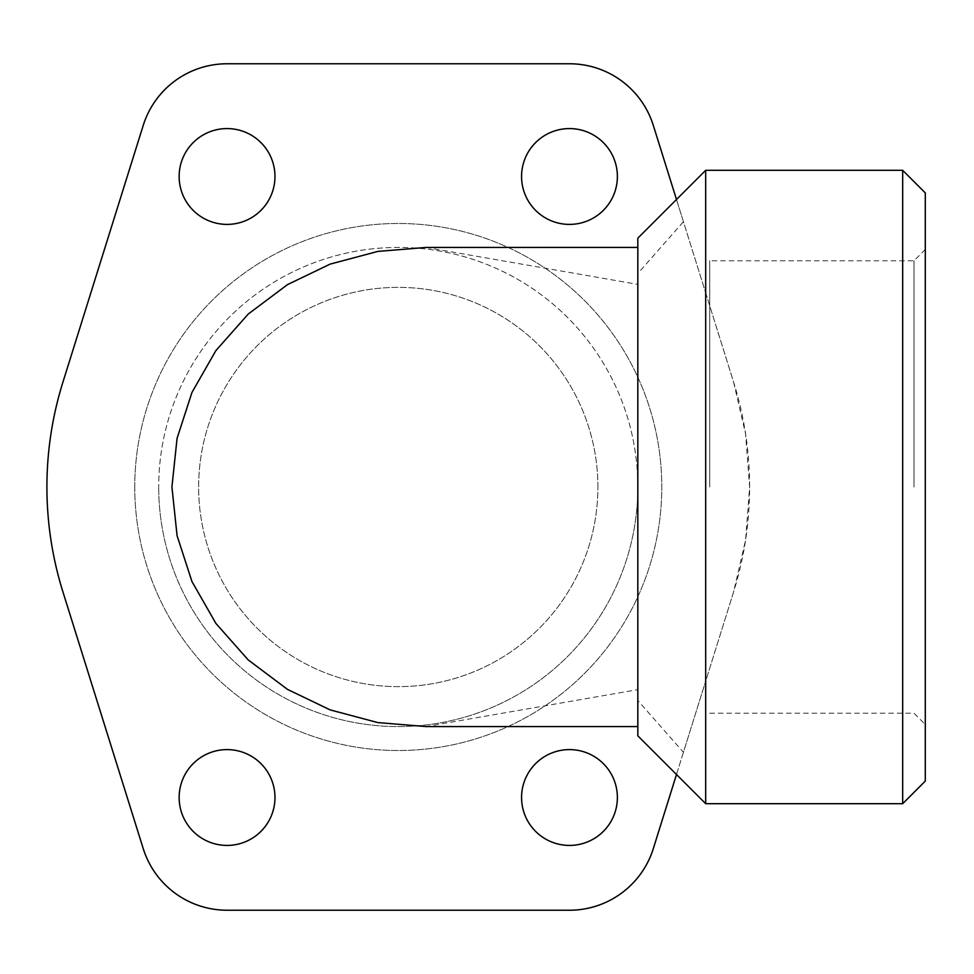 <?xml version="1.0" encoding="UTF-8"?>
<svg xmlns="http://www.w3.org/2000/svg" width="974" height="974" viewBox="0 0 974 974"><rect width="100%" height="100%" fill="white"/><g stroke="black" fill="none" stroke-linecap="round" stroke-linejoin="round"><path stroke-width="0.73" stroke-dasharray="4.87 3.65" d="M705.687 803.696L705.687 681.13L683.431 752.281L637.824 700.525L637.824 735.833M925.3 781.075L925.3 192.925M902.679 170.304L902.679 803.696M913.989 487L913.989 260.788L913.989 487M709.693 487L709.693 260.788L709.693 487M597.902 487A199.633 199.633 0 0 0 398.269 287.367A199.633 199.633 0 0 0 198.635 487A199.633 199.633 0 0 0 398.269 686.633A199.633 199.633 0 0 0 597.902 487A199.633 199.633 0 0 0 398.269 287.367A199.633 199.633 0 0 0 198.635 487A199.633 199.633 0 0 0 398.269 686.633A199.633 199.633 0 0 0 597.902 487M274.972 176.489A47.909 47.909 0 0 0 227.064 128.58A47.909 47.909 0 0 0 179.143 176.489A47.909 47.909 0 0 0 227.064 224.397A47.909 47.909 0 0 0 274.972 176.489M617.382 176.489A47.909 47.909 0 0 0 569.473 128.58A47.909 47.909 0 0 0 521.565 176.489A47.909 47.909 0 0 0 569.473 224.397A47.909 47.909 0 0 0 617.382 176.489M274.972 797.511A47.909 47.909 0 0 0 227.064 749.603A47.909 47.909 0 0 0 179.143 797.511A47.909 47.909 0 0 0 227.064 845.42A47.909 47.909 0 0 0 274.972 797.511M617.382 797.511A47.909 47.909 0 0 0 569.473 749.603A47.909 47.909 0 0 0 521.565 797.511A47.909 47.909 0 0 0 569.473 845.42A47.909 47.909 0 0 0 617.382 797.511M134.753 487A263.516 263.516 0 0 0 398.269 750.516A263.516 263.516 0 0 0 661.784 487A263.516 263.516 0 0 0 398.269 223.484A263.516 263.516 0 0 0 134.753 487A263.516 263.516 0 0 0 398.269 750.516A263.516 263.516 0 0 0 661.784 487A263.516 263.516 0 0 0 398.269 223.484A263.516 263.516 0 0 0 134.753 487M637.824 487A239.567 239.567 0 0 0 398.269 247.433A239.567 239.567 0 0 0 158.701 487A239.567 239.567 0 0 1 398.269 247.433A239.567 239.567 0 0 1 637.824 487A239.567 239.567 0 0 1 398.269 726.567A239.567 239.567 0 0 1 158.701 487A239.567 239.567 0 0 0 398.269 726.567A239.567 239.567 0 0 0 637.824 487M62.933 591.888L143.227 848.61A87.843 87.843 0 0 0 227.064 910.227L569.473 910.227A87.843 87.843 0 0 0 653.311 848.61L733.605 591.888A351.358 351.358 0 0 0 733.605 382.112L653.311 125.39A87.843 87.843 0 0 0 569.473 63.773L227.064 63.773A87.843 87.843 0 0 0 143.227 125.39L62.933 382.112A351.358 351.358 0 0 0 62.933 591.888M425.955 247.445L637.824 284.359L637.824 273.475L683.431 221.719L705.687 292.87L705.687 170.304M676.492 199.512L683.431 221.719M683.431 752.281L676.492 774.488M637.824 700.525L637.824 689.641L425.955 726.555M637.824 238.167L637.824 273.475M637.824 689.641L637.824 284.359M705.687 292.87L733.605 382.112L745.585 433.917L749.627 487L745.585 540.083L733.605 591.888L705.687 681.13M925.3 249.478L913.989 260.788L709.693 260.788M709.693 713.212L913.989 713.212L925.3 724.522"/><path stroke-width="1.46" d="M705.687 170.304L902.679 170.304L902.679 803.696L705.687 803.696L705.687 170.304L637.824 238.167L637.824 735.833L705.687 803.696M902.679 170.304L925.3 192.925L925.3 781.075L902.679 803.696M179.143 176.489A47.909 47.909 0 0 1 227.064 128.58A47.909 47.909 0 0 1 274.972 176.489A47.909 47.909 0 0 1 227.064 224.397A47.909 47.909 0 0 1 179.143 176.489M521.565 176.489A47.909 47.909 0 0 1 569.473 128.58A47.909 47.909 0 0 1 617.382 176.489A47.909 47.909 0 0 1 569.473 224.397A47.909 47.909 0 0 1 521.565 176.489M179.143 797.511A47.909 47.909 0 0 1 227.064 749.603A47.909 47.909 0 0 1 274.972 797.511A47.909 47.909 0 0 1 227.064 845.42A47.909 47.909 0 0 1 179.143 797.511M521.565 797.511A47.909 47.909 0 0 1 569.473 749.603A47.909 47.909 0 0 1 617.382 797.511A47.909 47.909 0 0 1 569.473 845.42A47.909 47.909 0 0 1 521.565 797.511M676.492 774.488L653.311 848.61A87.843 87.843 0 0 1 569.473 910.227L227.064 910.227A87.843 87.843 0 0 1 143.227 848.61L62.933 591.888A351.358 351.358 0 0 1 62.933 382.112L143.227 125.39A87.843 87.843 0 0 1 227.064 63.773L569.473 63.773A87.843 87.843 0 0 1 653.311 125.39L676.492 199.512M637.824 726.567L425.955 726.567L377.729 722.574L330.137 709.888L287.525 689.409L248.236 659.958L215.899 623.421L191.975 581.588L177.073 535.676L171.923 487L177.073 438.324L191.975 392.412L215.899 350.579L248.236 314.042L287.525 284.591L330.137 264.112L377.729 251.426L425.955 247.445L637.824 247.433"/></g></svg>

